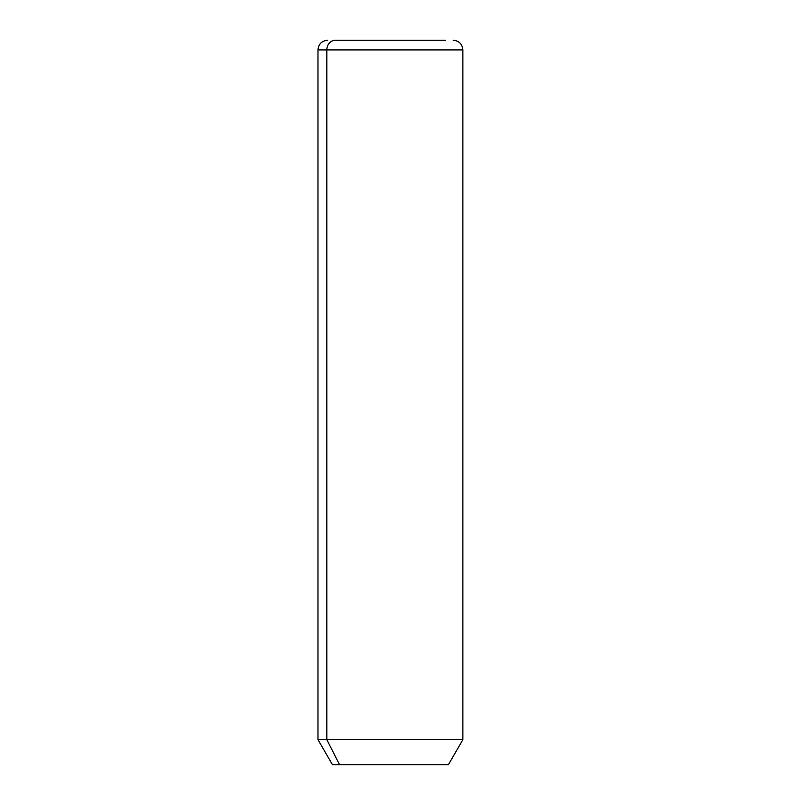 <?xml version="1.0" encoding="UTF-8"?>
<svg xmlns="http://www.w3.org/2000/svg" width="805" height="805" viewBox="0 0 805 805"><rect width="100%" height="100%" fill="white"/><g stroke="black" fill="none" stroke-linecap="round" stroke-linejoin="round"><path stroke-width="1.21" d="M453.215 40.25C459.081 40.824 462.301 44.044 462.875 49.91L462.875 739.654L448.385 764.75L339.559 764.75L326.84 739.654L462.875 739.654L326.84 739.654L339.559 764.75L332.465 764.75L317.975 739.654L326.84 739.654L326.84 49.91L462.875 49.91L326.84 49.91L326.84 739.654L317.975 739.654L317.975 49.91L326.84 49.91L317.975 49.91C318.549 44.044 321.769 40.824 327.635 40.25M339.559 764.75L441.291 764.75M335.323 40.25L445.527 40.25L335.323 40.25A9.66 8.473 90 0 0 326.84 49.91A9.66 8.473 -90 0 1 335.323 40.25L445.527 40.25L335.323 40.25"/></g></svg>
